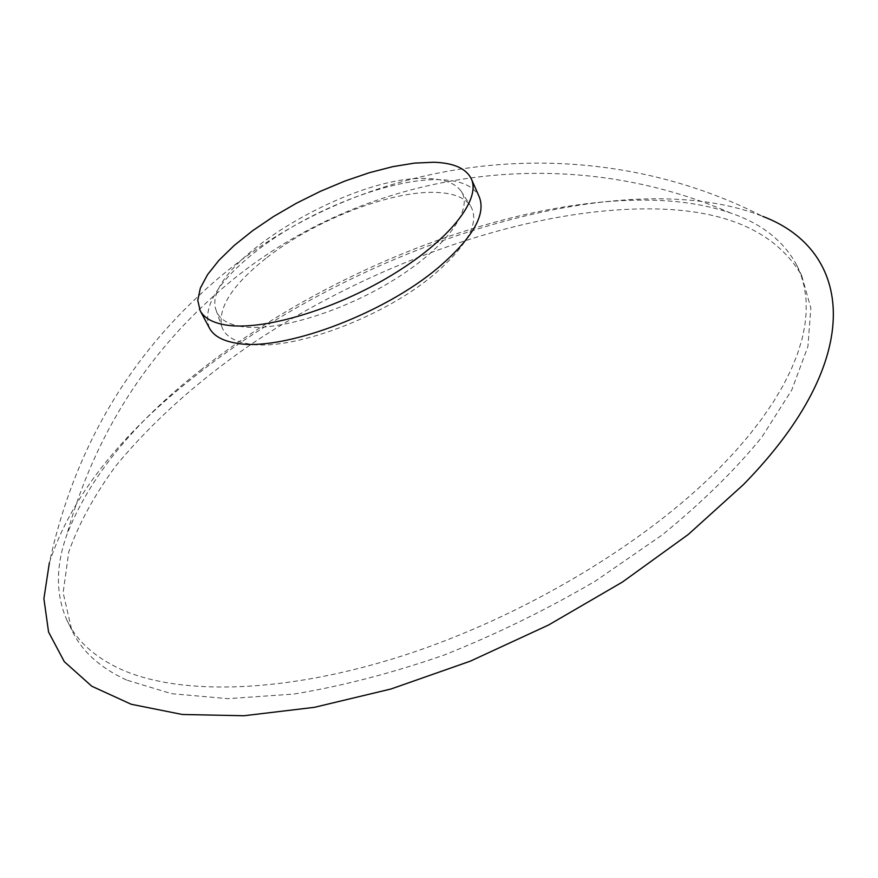 <?xml version="1.0" encoding="UTF-8"?>
<svg xmlns="http://www.w3.org/2000/svg" width="878" height="878" viewBox="0 0 878 878"><rect width="100%" height="100%" fill="white"/><g stroke="black" fill="none" stroke-linecap="round" stroke-linejoin="round"><path stroke-width="0.66" stroke-dasharray="4.39 3.29" d="M200.228 370.428C329.59 267.834 518.591 194.543 659.279 200.436C685.74 201.622 709.545 205.825 730.694 213.058C761.808 223.649 783.867 241.11 796.873 265.419L801.318 275.977L804.402 287.304L806.059 299.387L806.223 312.184L804.841 325.683L801.866 339.819L797.268 354.558L791.012 369.857L783.077 385.64L773.441 401.85L762.126 418.411L749.143 435.236L734.513 452.247L718.27 469.346C644.046 544.206 522.915 616.74 404.418 655.207C285.8 693.576 180.275 695.87 121.263 669.453C94.451 657.161 76.298 640.644 66.805 619.923C55.731 594.669 55.654 566.54 66.574 535.536C88.579 478.301 133.127 423.262 200.228 370.428M126.465 680.011C99.532 667.489 81.27 650.752 71.678 629.8L63.128 592.749L68.78 551.889C78.899 523.42 94.615 494.709 115.918 465.779C151.751 422.362 196.595 382.018 250.439 344.758C376.157 260.327 538.016 204.146 663.472 209.173C731.231 212.048 777.282 234.119 801.614 275.352L810.833 307.98L807.903 346.547L791.715 390.128L761.72 437.343C734.996 470.103 701.785 502.666 662.089 535.02L595.712 580.863C547.268 609.332 496.893 634.004 444.575 654.889C392.356 673.042 342.179 686.091 294.064 694.037L227.962 698.668L171.55 693.686L126.465 680.011M209.469 328.131C201.841 307.223 217.832 281.245 257.441 250.208C309.736 209.633 392.631 177.389 441.491 179.727C461.477 180.561 474.098 186.345 479.344 197.089M49.377 562.754C70.492 498.067 118.793 436.048 194.279 376.684C358.433 245.544 620.516 160.158 762.719 216.372C586.691 126.63 368.617 152.926 221.53 275.615C132.194 350.278 74.817 445.991 49.377 562.754M266.901 257.561C315.235 219.774 392.389 189.9 437.474 192.469C453.542 193.27 464.473 197.605 470.29 205.474C480.299 221.838 468.27 244.808 434.204 274.386C383.017 317.968 289.049 352.276 247.629 343.693C233.12 341.125 224.461 335.297 221.651 326.21C218.04 306.993 233.12 284.11 266.901 257.561M241.384 326.561C227.161 324.212 218.71 318.659 215.999 309.912C199.811 265.43 353.208 172.933 428.936 178.618C444.685 179.255 455.364 183.37 460.972 190.954C473.977 208.624 447.451 246.444 395.122 279.127C342.969 311.866 275.538 332.169 241.384 326.561M66.805 619.923L71.678 629.8M215.999 309.912L221.651 326.21M730.694 213.058C563.105 139.997 363.755 170.036 227.215 284.285C148.305 350.355 94.758 434.105 66.574 535.536M460.972 190.954L470.29 205.474M796.873 265.419L801.614 275.352"/><path stroke-width="1.32" d="M471.354 178.936L479.344 197.089C486.149 214.715 472.485 238.201 438.352 267.56C382.687 314.917 280.06 352.396 235.534 343.035C222.233 340.708 213.541 335.736 209.469 328.131L200.14 310.625L197.769 300.331L200.327 288.16L207.559 274.616L219.05 260.195L234.283 245.39L252.688 230.662L273.651 216.46L296.501 203.191L320.547 191.25L345.087 180.978L369.408 172.692L392.762 166.655L414.416 163.121L433.655 162.254C453.641 162.858 466.207 168.422 471.354 178.936C481.111 199.723 448.91 240.77 391.347 275.396C333.936 310.088 262.324 331.006 226.041 325.036C212.761 322.874 204.124 318.077 200.14 310.625M762.719 216.372C851.825 249.978 868.364 356.962 743.425 484.623L688.264 534.482L622.436 582.037L548.629 624.982L470.224 661.2L390.929 689.01L314.423 707.328L243.996 715.746L182.317 714.483L131.217 704.266L91.773 686.223L64.303 661.672L48.564 632.028L43.9 598.642L49.377 562.754"/></g></svg>
